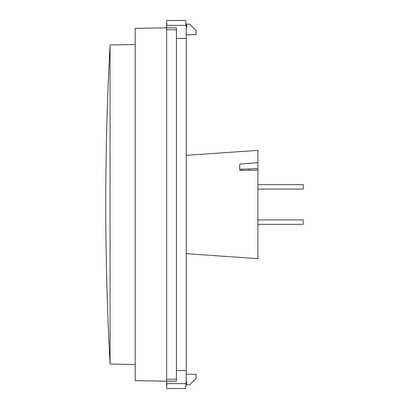 <?xml version="1.0" encoding="UTF-8"?>
<svg xmlns="http://www.w3.org/2000/svg" width="409" height="409" viewBox="0 0 409 409"><rect width="100%" height="100%" fill="white"/><g stroke="black" fill="none" stroke-linecap="round" stroke-linejoin="round"><path stroke-width="0.61" d="M135.2 364.501L110.072 364.061L110.072 44.939L135.2 44.499M166.611 381.188L135.2 380.641L135.2 28.359L166.611 27.812M166.611 380.764L166.611 28.236M186.243 374.169L196.059 374.342L196.059 378.489L189.679 384.869L186.499 384.869L186.734 381.679L186.243 381.669L186.243 27.321L186.734 27.321L186.499 24.131L189.679 24.131L196.059 30.511L196.059 34.658L186.243 34.831M186.243 155.323L257.9 150.364L257.9 162.624L239.74 164.116L239.74 170.364L257.9 170.19L257.9 258.636L186.243 253.677M186.243 27.321L186.069 25.358L166.611 25.358L166.611 27.827L176.427 27.827L176.427 29.765L166.611 29.765L166.611 379.235L176.427 379.235L176.427 381.173L166.611 381.173L166.611 379.235M176.427 29.765L176.427 379.235M186.243 38.451L176.427 38.451M257.9 170.19L257.9 168.666L239.74 169.254L239.74 170.364M257.9 162.624L257.9 168.666M166.611 25.358L166.611 20.45L185.64 20.45L186.069 25.358M186.243 370.549L176.427 370.549M186.243 381.679L185.64 388.55L166.611 388.55L166.611 381.173M166.611 29.765L166.611 27.827M257.9 189.081L303.248 189.081L303.248 184.663L257.9 184.663M257.9 224.337L303.248 224.337L303.248 219.919L257.9 219.919M242.194 170.338L242.194 169.173L242.194 170.338M249.26 170.272L249.26 168.943M166.611 383.642L186.069 383.642M110.072 45.072A2944.8 2944.8 0 0 0 110.072 363.928M166.611 386.587L166.984 384.711L166.611 386.587M166.984 24.289L166.611 22.413L166.984 24.289"/></g></svg>
